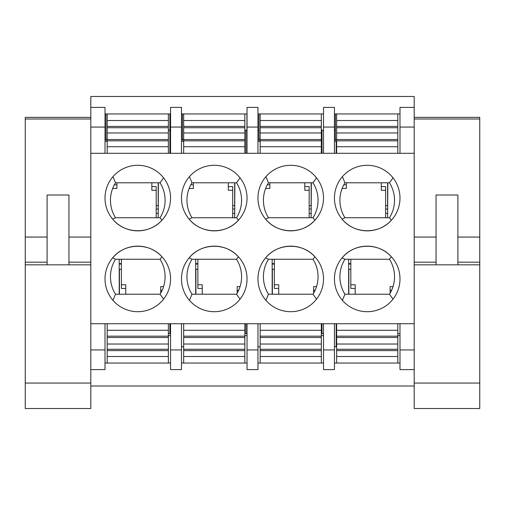 <?xml version="1.0" encoding="UTF-8"?>
<svg xmlns="http://www.w3.org/2000/svg" width="505" height="505" viewBox="0 0 505 505"><rect width="100%" height="100%" fill="white"/><g stroke="black" fill="none" stroke-linecap="round" stroke-linejoin="round"><path stroke-width="0.76" d="M68.951 264.835L47.104 264.835L47.104 195.012L68.951 195.012L68.951 264.835L90.805 264.835L90.805 153.286L170.557 153.286L170.557 107.395L181.484 107.395L181.484 153.286L247.04 153.286L247.04 107.395L257.96 107.395L257.96 153.286L323.516 153.286L323.516 107.395L334.443 107.395L334.443 153.286L336.627 153.286L336.627 113.953L334.443 113.953M336.627 153.286L414.195 153.286L414.195 264.835L414.195 262.171L436.049 262.171M334.443 278.924A32.775 32.775 0 0 1 366.851 246.15A32.775 32.775 0 0 1 399.985 278.198A32.775 32.775 0 0 1 368.309 311.686A32.775 32.775 0 0 1 334.443 278.924M334.443 198.08A32.775 32.775 0 0 0 366.851 230.854A32.775 32.775 0 0 0 399.985 198.806A32.775 32.775 0 0 0 368.309 165.318A32.775 32.775 0 0 0 334.443 198.08M257.96 278.924A32.775 32.775 0 0 1 290.375 246.15A32.775 32.775 0 0 1 323.509 278.198A32.775 32.775 0 0 1 291.833 311.686A32.775 32.775 0 0 1 257.96 278.924M257.96 198.08A32.775 32.775 0 0 0 290.375 230.854A32.775 32.775 0 0 0 323.509 198.806A32.775 32.775 0 0 0 291.833 165.318A32.775 32.775 0 0 0 257.96 198.08M181.484 278.924A32.775 32.775 0 0 1 213.899 246.15A32.775 32.775 0 0 1 247.027 278.198A32.775 32.775 0 0 1 215.351 311.686A32.775 32.775 0 0 1 181.484 278.924M181.484 198.08A32.775 32.775 0 0 0 213.899 230.854A32.775 32.775 0 0 0 247.027 198.806A32.775 32.775 0 0 0 215.351 165.318A32.775 32.775 0 0 0 181.484 198.08M105.008 198.08A32.775 32.775 0 0 0 137.417 230.854A32.775 32.775 0 0 0 170.551 198.806A32.775 32.775 0 0 0 138.875 165.318A32.775 32.775 0 0 0 105.008 198.08M105.008 278.924A32.775 32.775 0 0 1 137.417 246.15A32.775 32.775 0 0 1 170.551 278.198A32.775 32.775 0 0 1 138.875 311.686A32.775 32.775 0 0 1 105.008 278.924M334.443 153.286L323.516 153.286M257.96 153.286L247.04 153.286M181.484 153.286L170.557 153.286M90.805 323.724L414.195 323.724M399.992 113.953L336.627 113.953M399.992 153.286L399.992 127.064L414.195 127.064L414.195 96.474L90.805 96.474L90.805 127.064L105.008 127.064L105.008 107.395L90.805 107.395M170.557 113.953L105.008 113.953M247.04 113.953L181.484 113.953M323.516 113.953L257.96 113.953M399.992 363.051L334.443 363.051M323.516 363.051L257.96 363.051M247.04 363.051L181.484 363.051M170.557 363.051L105.008 363.051M90.805 385.997L414.195 385.997M334.443 323.724L334.443 369.609L323.516 369.609L323.516 323.724M257.96 323.724L257.96 369.609L247.04 369.609L247.04 323.724M181.484 323.724L181.484 369.609L170.557 369.609L170.557 323.724M414.195 107.395L399.992 107.395L399.992 127.064M414.195 369.609L399.992 369.609L399.992 323.724M344.953 259.261A32.775 32.775 0 0 0 344.953 294.226L389.481 294.226A32.775 32.775 0 0 0 389.481 259.261L344.953 259.261L342.087 257.885C354.005 242.899 378.756 242.324 391.35 256.748L389.481 259.261M342.396 300.336L344.953 294.226M392.997 299.168L389.481 294.226M344.953 217.743L342.087 219.119C354.005 234.112 378.756 234.68 391.35 220.256L389.481 217.743L344.953 217.743A32.775 32.775 0 0 1 344.953 182.785L389.481 182.785A32.775 32.775 0 0 1 389.481 217.743M342.396 176.668L344.953 182.785M392.997 177.836L389.481 182.785M268.477 259.261A32.775 32.775 0 0 0 268.477 294.226L313.005 294.226A32.775 32.775 0 0 0 313.005 259.261L268.477 259.261L265.611 257.885C277.523 242.899 302.274 242.324 314.874 256.748L313.005 259.261M265.92 300.336L268.477 294.226M316.521 299.168L313.005 294.226M268.477 217.743L265.611 219.119C277.523 234.112 302.274 234.68 314.874 220.256L313.005 217.743L268.477 217.743A32.775 32.775 0 0 1 268.477 182.785L313.005 182.785A32.775 32.775 0 0 1 313.005 217.743M265.92 176.668L268.477 182.785M316.521 177.836L313.005 182.785M191.995 259.261A32.775 32.775 0 0 0 191.995 294.226L236.523 294.226A32.775 32.775 0 0 0 236.523 259.261L191.995 259.261L189.129 257.885C201.047 242.899 225.798 242.324 238.392 256.748L236.523 259.261M189.444 300.336L191.995 294.226M240.039 299.168L236.523 294.226M191.995 217.743L189.129 219.119C201.047 234.112 225.798 234.68 238.392 220.256L236.523 217.743L191.995 217.743A32.775 32.775 0 0 1 191.995 182.785L236.523 182.785A32.775 32.775 0 0 1 236.523 217.743M189.444 176.668L191.995 182.785M240.039 177.836L236.523 182.785M160.047 217.743L161.916 220.256C149.322 234.68 124.571 234.112 112.653 219.119L115.519 217.743A32.775 32.775 0 0 1 115.519 182.785L160.047 182.785A32.775 32.775 0 0 1 160.047 217.743L115.519 217.743M112.962 176.668L115.519 182.785M163.563 177.836L160.047 182.785M105.008 127.064L105.008 153.286M414.195 127.064L414.195 153.286M90.805 153.286L90.805 127.064M105.008 323.724L105.008 369.609L90.805 369.609M115.519 259.261L112.653 257.885C124.571 242.899 149.322 242.324 161.916 256.748L160.047 259.261L115.519 259.261A32.775 32.775 0 0 0 115.519 294.226L160.047 294.226A32.775 32.775 0 0 0 160.047 259.261M112.962 300.336L115.519 294.226M163.563 299.168L160.047 294.226M105.008 349.94L90.805 349.94M414.195 349.94L399.992 349.94M181.484 349.94L170.557 349.94M257.96 349.94L247.04 349.94M334.443 349.94L323.516 349.94M170.557 127.064L181.484 127.064M247.04 127.064L257.96 127.064M323.516 127.064L334.443 127.064M387.827 209.007L385.643 209.007M311.351 209.007L309.167 209.007M234.875 209.007L232.691 209.007M158.393 209.007L156.209 209.007M121.396 264.071L119.212 264.071M232.691 213.375L234.875 213.375M197.872 263.629L195.688 263.629M309.167 213.375L311.351 213.375M274.354 263.629L272.163 263.629M336.191 141.4L336.191 153.286M321.988 153.286L321.988 130.233M245.948 153.286L245.948 130.233M169.901 153.286L169.901 130.233L170.557 130.233M169.901 333.641L169.901 323.724M197.872 264.071L195.688 264.071M245.948 333.641L245.948 323.724M274.354 264.071L272.163 264.071M321.988 333.641L321.988 323.724M336.191 323.724L336.191 346.777M350.83 264.071L348.646 264.071M183.668 346.777L181.484 346.777M260.151 346.777L257.96 346.777M336.627 346.777L334.443 346.777M350.83 263.629L348.646 263.629M385.643 213.375L387.827 213.375M244.849 130.233L247.04 130.233M257.96 130.233L258.907 130.233M246.926 130.233L246.926 113.953M181.484 130.233L182.431 130.233M168.373 130.233L169.901 130.233L169.901 113.953M334.443 130.233L335.389 130.233M321.332 130.233L323.516 130.233M156.209 213.375L158.393 213.375M121.396 263.629L119.212 263.629M168.373 153.286L168.373 113.953M107.193 153.286L107.193 113.953M168.373 120.506L107.193 120.506M168.373 146.728L107.193 146.728M168.373 132.979L107.193 132.979M195.688 259.261L195.688 294.226M195.688 269.31L197.872 269.31M240.064 286.581L237.173 286.581L237.173 293.152M197.872 259.261L197.872 284.769L202.24 284.769L202.24 294.226M244.849 333.641L247.04 333.641M237.173 290.249L238.663 290.249M197.872 284.769L197.872 288.443L202.24 288.443M107.193 323.724L107.193 363.051M168.373 323.724L168.373 363.051M107.193 356.498L168.373 356.498M107.193 330.276L168.373 330.276M107.193 344.031L168.373 344.031M234.655 217.743L234.875 182.785M234.875 205.724L232.691 205.724M183.668 139.418L182.431 139.418L182.431 141.4L183.668 141.4M182.431 139.418L182.431 113.953M189.148 188.46L193.39 188.46L193.39 182.785M232.691 217.743L232.691 190.271L228.317 190.271L228.317 182.785M193.39 184.786L190.833 184.786M232.691 190.271L232.691 186.597L228.317 186.597M183.668 323.724L183.668 363.051M244.849 323.724L244.849 363.051M183.668 356.498L244.849 356.498M183.668 330.276L244.849 330.276M183.668 344.031L244.849 344.031M244.849 153.286L244.849 113.953M183.668 153.286L183.668 113.953M244.849 120.506L183.668 120.506M244.849 146.728L183.668 146.728M244.849 132.979L183.668 132.979M90.805 117.368L25.25 117.368L25.25 408.526L90.805 408.526L90.805 262.171L68.951 262.171M25.25 264.835L47.104 264.835M457.896 264.835L436.049 264.835L436.049 195.012L457.896 195.012L457.896 264.835L479.75 264.835L479.75 117.368L414.195 117.368M414.195 383.055L479.75 383.055L479.75 408.526L414.195 408.526L414.195 264.835L436.049 264.835M479.75 383.055L479.75 264.835M158.179 217.743L158.393 182.785M158.393 205.724L156.209 205.724M107.193 139.418L105.955 139.418L105.955 141.4L107.193 141.4M105.955 139.418L105.955 113.953M112.665 188.46L116.914 188.46L116.914 182.785M156.209 217.743L156.209 190.271L151.841 190.271L151.841 182.785M116.914 184.786L114.351 184.786M156.209 190.271L156.209 186.597L151.841 186.597M119.212 259.261L119.212 294.226M119.212 269.31L121.396 269.31M163.582 286.581L160.691 286.581L160.691 293.152M121.396 259.261L121.396 284.769L125.764 284.769L125.764 294.226M168.373 333.641L170.557 333.641M160.691 290.249L162.181 290.249M121.396 284.769L121.396 288.443L125.764 288.443M311.13 217.743L311.351 182.785M311.351 205.724L309.167 205.724M260.151 139.418L258.907 139.418L258.907 141.4L260.151 141.4M258.907 139.418L258.907 113.953M265.624 188.46L269.866 188.46L269.866 182.785M309.167 217.743L309.167 190.271L304.799 190.271L304.799 182.785M269.866 184.786L267.309 184.786M309.167 190.271L309.167 186.597L304.799 186.597M272.163 259.261L272.163 294.226M272.163 269.31L274.354 269.31M316.54 286.581L313.649 286.581L313.649 293.152M274.354 259.261L274.354 284.769L278.722 284.769L278.722 294.226M321.332 333.641L323.516 333.641M313.649 290.249L315.139 290.249M274.354 284.769L274.354 288.443L278.722 288.443M336.627 323.724L336.627 363.051M397.807 323.724L397.807 363.051M336.627 356.498L397.807 356.498M336.627 330.276L397.807 330.276M336.627 344.031L397.807 344.031M397.807 153.286L397.807 113.953M397.807 120.506L336.627 120.506M397.807 146.728L336.627 146.728M397.807 132.979L336.627 132.979M387.613 217.743L387.827 182.785M387.827 205.724L385.643 205.724M336.627 139.418L335.389 139.418L335.389 141.4L336.627 141.4M335.389 139.418L335.389 113.953M342.106 188.46L346.348 188.46L346.348 182.785M385.643 217.743L385.643 190.271L381.275 190.271L381.275 182.785M346.348 184.786L343.785 184.786M385.643 190.271L385.643 186.597L381.275 186.597M348.646 259.261L348.646 294.226M348.646 269.31L350.83 269.31M393.023 286.581L390.125 286.581L390.125 293.152M350.83 259.261L350.83 284.769L355.198 284.769L355.198 294.226M397.807 333.641L399.992 333.641M390.125 290.249L391.615 290.249M350.83 284.769L350.83 288.443L355.198 288.443M321.332 153.286L321.332 113.953M260.151 153.286L260.151 113.953M321.332 120.506L260.151 120.506M321.332 146.728L260.151 146.728M321.332 132.979L260.151 132.979M260.151 323.724L260.151 363.051M321.332 323.724L321.332 363.051M260.151 356.498L321.332 356.498M260.151 330.276L321.332 330.276M260.151 344.031L321.332 344.031M168.373 126.401L107.193 126.401M168.373 127.727L107.193 127.727M168.373 139.519L107.193 139.519M168.373 140.832L107.193 140.832M195.908 294.226L195.908 269.31M244.849 335.623L247.04 335.623M107.193 350.603L168.373 350.603M107.193 349.277L168.373 349.277M107.193 337.491L168.373 337.491M107.193 336.172L168.373 336.172M234.655 182.785L234.655 205.724M183.668 350.603L244.849 350.603M183.668 349.277L244.849 349.277M183.668 337.491L244.849 337.491M183.668 336.172L244.849 336.172M244.849 126.401L183.668 126.401M244.849 127.727L183.668 127.727M244.849 139.519L183.668 139.519M244.849 140.832L183.668 140.832M68.951 237.06L90.805 237.06M25.25 119.003L90.805 119.003M25.25 383.055L90.805 383.055M25.25 262.171L47.104 262.171M25.25 237.06L47.104 237.06M457.896 262.171L479.75 262.171M457.896 237.06L479.75 237.06M414.195 119.003L479.75 119.003M414.195 237.06L436.049 237.06M158.179 182.785L158.179 205.724M119.426 294.226L119.426 269.31M168.373 335.623L170.557 335.623M311.13 182.785L311.13 205.724M272.384 294.226L272.384 269.31M321.332 335.623L323.516 335.623M336.627 350.603L397.807 350.603M336.627 349.277L397.807 349.277M336.627 337.491L397.807 337.491M336.627 336.172L397.807 336.172M397.807 126.401L336.627 126.401M397.807 127.727L336.627 127.727M397.807 139.519L336.627 139.519M397.807 140.832L336.627 140.832M387.613 182.785L387.613 205.724M348.86 294.226L348.86 269.31M397.807 335.623L399.992 335.623M321.332 126.401L260.151 126.401M321.332 127.727L260.151 127.727M321.332 139.519L260.151 139.519M321.332 140.832L260.151 140.832M260.151 350.603L321.332 350.603M260.151 349.277L321.332 349.277M260.151 337.491L321.332 337.491M260.151 336.172L321.332 336.172"/></g></svg>
